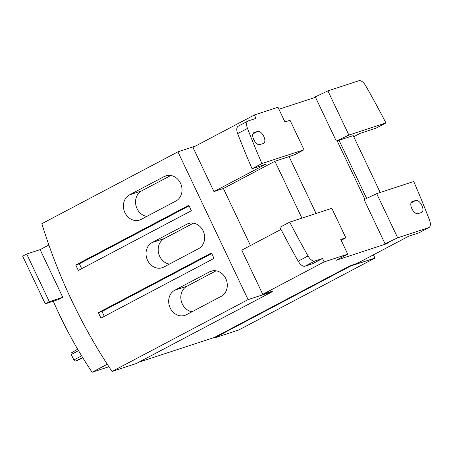 <?xml version="1.0" encoding="UTF-8"?>
<svg xmlns="http://www.w3.org/2000/svg" width="453" height="453" viewBox="0 0 453 453"><rect width="100%" height="100%" fill="white"/><g stroke="black" fill="none" stroke-linecap="round" stroke-linejoin="round"><path stroke-width="0.68" d="M192.01 311.772A13.607 11.75 71.9 0 1 181.104 300.311A13.607 11.75 71.9 0 1 186.93 286.222L216.104 270.815M169.371 264.099A13.607 11.75 71.9 0 1 158.471 252.638A13.607 11.75 71.9 0 1 164.292 238.555L193.471 223.148M146.738 216.432A13.607 11.75 71.9 0 1 135.838 204.971A13.607 11.75 71.9 0 1 141.659 190.883L170.832 175.475M104.309 316.347L101.999 311.483L211.715 253.538M81.676 268.68L79.366 263.81L189.082 205.866M221.183 296.364L186.426 314.716A13.607 11.75 71.9 0 1 184.841 315.39A13.607 11.75 71.9 0 1 169.784 307.055A13.607 11.75 71.9 0 1 174.79 290.203L209.541 271.845A13.607 11.75 71.9 0 1 211.126 271.171A13.607 11.75 71.9 0 1 226.189 279.512A13.607 11.75 71.9 0 1 221.183 296.364M198.55 248.691L163.793 267.049A13.607 11.75 71.9 0 1 162.208 267.717A13.607 11.75 71.9 0 1 147.151 259.382A13.607 11.75 71.9 0 1 152.151 242.531L186.908 224.178A13.607 11.75 71.9 0 1 188.493 223.505A13.607 11.75 71.9 0 1 203.55 231.84A13.607 11.75 71.9 0 1 198.55 248.691M175.911 201.024L141.16 219.377A13.607 11.75 71.9 0 1 139.575 220.05A13.607 11.75 71.9 0 1 124.513 211.715A13.607 11.75 71.9 0 1 129.518 194.858L164.269 176.506A13.607 11.75 71.9 0 1 165.855 175.832A13.607 11.75 71.9 0 1 180.917 184.173A13.607 11.75 71.9 0 1 175.911 201.024M211.438 252.955L214.026 258.403L100.962 318.119L98.375 312.672L211.438 252.955M98.375 312.672L101.999 311.483M188.805 205.288L191.393 210.736L78.324 270.447L75.742 264.999L188.805 205.288M75.742 264.999L79.366 263.81M376.703 193.635L413.731 181.506A489.274 244.207 -117.8 0 1 429.529 220.186A8.154 4.071 -117.8 0 1 428.94 227.542A8.154 4.071 -117.8 0 1 428.623 227.678L397.677 237.814L385.061 243.805L364.087 199.626L376.703 193.635L397.677 237.814M421.522 212.502L417.955 213.669A6.699 3.341 -117.8 0 1 412.004 208.941A6.699 3.341 -117.8 0 1 411.964 201.715A6.699 3.341 -117.8 0 1 412.224 201.602L415.792 200.436A6.699 3.341 -117.8 0 1 421.743 205.158A6.699 3.341 -117.8 0 1 421.783 212.389A6.699 3.341 -117.8 0 1 421.522 212.502M305.062 266.188L312.678 263.691L322.525 258.493L314.909 260.99A8.154 4.071 -117.8 0 1 308.057 255.973A489.274 244.207 -117.8 0 1 289.727 222.117L279.88 227.321A489.274 244.207 62.2 0 0 298.21 261.171A8.154 4.071 62.2 0 0 305.062 266.188L314.909 260.99M289.727 222.117L331.834 208.329L345.832 237.814L341.149 240.294M254.127 132.559L257.695 131.387A6.699 3.341 -117.8 0 1 263.646 136.115A6.699 3.341 -117.8 0 1 263.686 143.341A6.699 3.341 -117.8 0 1 263.425 143.454L259.858 144.62A6.699 3.341 -117.8 0 1 253.906 139.898A6.699 3.341 -117.8 0 1 253.867 132.667A6.699 3.341 -117.8 0 1 254.127 132.559L253.623 132.825M248.057 121.008L238.21 126.206A8.154 4.071 62.2 0 0 237.644 133.624A489.274 244.207 62.2 0 0 252.072 168.754L261.919 163.55A489.274 244.207 -117.8 0 1 247.491 128.42A8.154 4.071 -117.8 0 1 248.057 121.008A8.154 4.071 -117.8 0 1 248.374 120.872L255.99 118.375L254.376 114.971L277.972 107.242L284.948 121.936L290.022 120.277L304.025 149.762L294.756 154.654L289.105 156.625L316.098 213.482M301.925 218.125L274.931 161.268L223.38 188.493L213.958 191.579L265.503 164.354L252.072 168.754M366.653 198.408L339.048 140.266L353.215 135.628L380.214 192.485M373.414 254.852L374.942 258.068L350.656 266.024L350.452 265.6L214.365 337.468L138.731 362.241M214.331 337.479A492.111 424.886 -108.1 0 0 214.597 337.876L238.884 329.926L374.942 258.068M339.048 140.266L336.279 141.059L348.889 135.068L327.915 90.889L358.855 80.753A8.154 4.071 -117.8 0 1 365.673 85.713A489.274 244.207 -117.8 0 1 385.922 122.939L376.075 128.137L360.107 133.369L353.742 136.732M348.889 135.068L385.922 122.939M248.085 299.614L112.027 371.471A492.111 424.886 71.9 0 1 71.67 300.367A492.111 424.886 71.9 0 1 41.857 223.697L177.916 151.84L248.085 299.614L272.366 291.664L272.168 291.239L262.74 294.325L324.138 261.896L347.734 254.173L340.758 239.478L345.832 237.814M274.931 161.268L289.105 156.625M261.919 163.55L304.025 149.762M223.38 188.493L250.469 245.549M280.973 229.433L241.766 250.147L262.74 294.325M71.342 352.927A1.512 0.753 62.2 0 0 71.268 352.961A1.512 0.753 62.2 0 0 71.263 354.523L73.85 359.971A1.512 0.753 62.2 0 0 75.221 361.098L77.395 360.384A1.512 0.753 62.2 0 0 77.44 360.367A1.512 0.753 62.2 0 0 77.48 360.345M272.366 291.664L136.313 363.521L112.027 371.471M385.905 243.527L386.098 243.929L388.414 242.706L385.061 243.805M350.452 265.6L357.343 263.34L408.889 236.115L418.776 232.882A8.154 4.071 62.2 0 0 419.093 232.746L428.94 227.542M324.138 261.896L322.525 258.493M214.597 337.876L350.656 266.024M254.376 114.971L192.978 147.401L213.958 191.579M327.915 90.889L315.299 96.88L336.279 141.059M364.88 199.246L337.117 140.781M278.923 109.258L315.492 97.282M386.098 243.929L336.154 260.288L347.734 254.173M177.916 151.84L195.43 146.104M26.704 254.025L22.65 256.166L45.283 303.838L58.697 299.444L62.752 297.304L49.337 301.698L26.704 254.025L40.113 249.637L62.752 297.304M45.283 303.838L49.337 301.698M107.265 364.235L92.101 372.247L108.896 366.743M92.101 372.247A399.54 344.96 71.9 0 1 53.278 301.222M40.113 249.637L48.879 245.005M212.802 270.781L209.541 271.845M186.93 286.222L174.79 290.203M190.169 223.108L186.908 224.178M164.292 238.555L152.151 242.531M167.531 175.436L164.269 176.506M141.659 190.883L129.518 194.858M412.224 201.602L411.726 201.868M415.792 200.436L410.996 202.972M308.057 255.973L298.21 261.171M257.695 131.387L252.893 133.924M237.644 133.624L247.491 128.42M418.776 232.882L428.623 227.678M77.395 360.384L82.854 357.847L77.44 360.367M75.221 361.098L82.712 357.61M73.85 359.971L81.619 355.826M71.263 354.523L78.516 350.65M71.268 352.961L77.644 349.167"/></g></svg>
